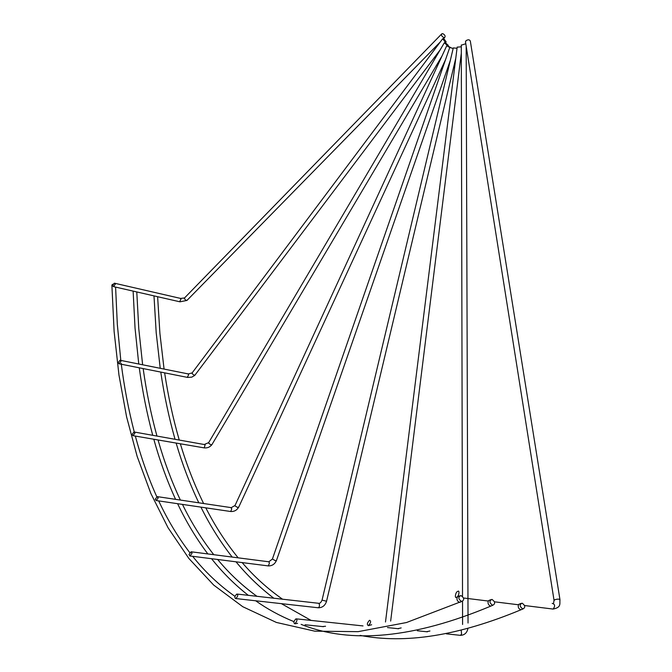 <?xml version="1.0" encoding="UTF-8"?>
<svg xmlns="http://www.w3.org/2000/svg" width="672" height="672" viewBox="0 0 672 672"><rect width="100%" height="100%" fill="white"/><g stroke="black" fill="none" stroke-linecap="round" stroke-linejoin="round"><path stroke-width="1.01" d="M517.919 604.741L520.892 603.439M426.493 631.739L429.937 630.991M287.801 604.372L291.194 604.708M239.383 562.237L268.363 565.916L269.413 563.136L268.993 561.893L268.296 561.716L191.814 551.872M203.246 507.469L205.834 507.847M178.046 443.394L180.323 443.789M162.582 372.439L164.455 372.817M155.896 296.318L157.206 296.621M487.788 601.012L490.686 599.701M397.723 628.681L401.167 627.917M322.526 626.573L325.55 626.245M323.467 626.674L305.063 624.758M261.92 601.474L265.348 601.818M214.822 559.121L217.703 559.474M179.878 504.025L182.507 504.412M155.686 439.555L157.996 439.958M141.053 368.164L142.96 368.542M135.013 291.539L136.349 291.85M456.8 597.181L459.606 595.854M371.65 624.758L368.231 625.624M297.587 623.33L294.647 623.759M238.938 598.87L235.561 598.592M192.721 556.315L189.857 555.996M158.743 500.909L156.122 500.548M135.274 436.052L132.955 435.666L134.921 433.146L133.972 431.962L132.04 434.473L132.989 435.666L204.246 447.888L205.136 444.679L134.602 432.071M121.086 364.19L119.146 363.804M115.139 286.994L113.778 286.684M522.043 603.162C519.355 604.649 519.607 606.581 522.808 608.95L522.908 608.966C525.596 607.463 525.336 605.531 522.127 603.179L522.043 603.162M491.896 599.407C489.107 600.902 489.342 602.86 492.61 605.27L492.719 605.287C495.499 603.767 495.264 601.818 491.988 599.424L491.896 599.407M443.57 37.447C441.496 36.103 440.958 34.843 441.949 33.676L443.008 33.734C445.082 35.078 445.62 36.338 444.629 37.506L443.57 37.447M444.998 41.849L442.714 38.707L443.89 38.758L446.166 41.899L444.998 41.849M447.14 45.251L444.352 42.773L445.519 42.89L448.308 45.368L447.14 45.251M453.146 48.493L449.761 47.468L446.737 45.73L447.846 45.99L451.03 47.779M457.036 48.275L453.289 47.922L322.048 600.138L326.55 601.238L455.801 58.136M461.294 46.805L457.17 47.149M465.872 44.26L465.251 43.898L461.294 45.192M111.88 285.062L113.047 284.122M460.891 595.543C458.002 597.055 458.22 599.029 461.546 601.482L461.664 601.499C464.554 599.97 464.327 597.996 460.992 595.56L460.891 595.543M559.944 599.533L470.341 41.143C469.636 39.514 468.182 39.371 465.982 40.706L465.536 42.151M120.952 361.334L119.994 360.242L118.138 362.704L119.095 363.796L120.952 361.334M158.222 497.927L157.273 496.625L155.249 499.229L156.198 500.531L158.222 497.927M192.066 553.224L191.108 551.779L189.008 554.518L189.974 555.962L192.066 553.224M236.796 594.073C234.629 596.198 234.268 597.694 235.712 598.55L235.796 598.517C237.955 596.383 238.316 594.896 236.88 594.04L236.796 594.073M295.966 618.828C293.656 621.23 293.278 622.852 294.832 623.7L294.857 623.692C297.167 621.289 297.545 619.66 295.991 618.811L295.966 618.828M369.541 620.264L369.524 620.273C367.08 622.969 366.71 624.733 368.407 625.556L368.432 625.548C370.877 622.835 371.246 621.071 369.541 620.264M457.691 591.452L457.649 591.478C455.557 591.721 454.297 599.189 456.658 597.164L456.708 597.139C458.825 596.879 460.043 589.411 457.691 591.452M115.298 284.172L114.341 283.172L112.568 285.625L113.526 286.625L115.298 284.172M522.497 609.151L520.85 609.823C518.591 608.798 517.81 607.127 518.49 604.808M492.425 605.422L490.678 606.161C488.368 605.119 487.578 603.422 488.309 601.079M179.592 301.736L180.953 299.258L180.34 298.36L114.929 283.307M187.438 299.939L186.035 300.518L184.372 298.603L184.96 297.503L441.454 34.18M187.253 377.353L188.639 374.867L187.942 373.859L120.599 360.368M195.317 374.741L193.981 375.27L192.1 373.489L192.41 372.557L442.495 39.001M203.809 447.821L204.246 447.888C207.48 448.182 210.059 447.073 211.974 444.553L210.823 444.805L208.69 443.176L208.807 442.394L444.268 42.916M212.1 444.335L442.016 55.986M230.252 511.442L230.748 511.518L231.764 508.847L230.824 507.578L157.928 496.717M238.762 507.024L237.544 507.419L235.133 505.974L235.099 505.336L446.72 45.772M267.767 565.841L268.363 565.916C272.126 565.95 274.831 564.136 276.469 560.465L275.318 560.692L272.42 558.995L449.761 47.468M276.486 560.423L450.307 60.446M317.688 607.715L318.696 607.606L319.376 606.371L319.502 604.708L318.814 603.313L237.653 594.124M459.329 635.242L460.471 635.351L461.538 634.04L461.269 630.571M111.913 286.642L112.585 285.852M461.504 601.574L459.648 602.389C457.279 601.331 456.49 599.617 457.271 597.24M551.645 608.908L553.148 609.067C555.332 606.035 555.022 604.145 552.199 603.389M524.588 605.531L553.148 609.067C561.616 607.295 559.499 603.842 559.978 599.76C559.314 598.937 557.575 598.928 554.77 599.752L554.072 600.533M153.989 295.882L156.198 332.732L160.23 368.306M160.776 372.086C164.186 395.254 168.916 417.581 174.972 439.06M176.131 443.066C182.263 464.066 189.823 483.974 198.811 502.807M200.92 507.125C209.84 525.118 220.265 541.766 232.201 557.071M236.015 561.809C247.22 575.45 259.829 587.597 273.84 598.24M281.375 603.649L311.069 620.416M360.125 635.376C405.132 644.204 458.707 635.687 520.85 609.823L522.808 608.95M133.123 291.11L135.047 328.188L138.76 364.006M139.264 367.802C142.447 391.121 146.924 413.591 152.704 435.204M153.804 439.236C159.65 460.362 166.908 480.404 175.568 499.346M177.601 503.689C186.203 521.8 196.283 538.549 207.85 553.938M211.554 558.701C222.424 572.426 234.679 584.64 248.329 595.342M255.679 600.776C267.364 609.067 280.09 616.006 293.849 621.6M301.123 624.355C350.75 644.305 413.935 638.249 490.678 606.161L492.61 605.27M113.526 286.625L179.953 301.82L186.959 300.434L440.311 41.916M119.095 363.796L187.648 377.429L191.747 377.143L194.687 375.48L440.219 49.787M205.338 507.772L230.748 511.518C234.242 511.686 236.897 510.233 238.711 507.142L445.519 59.699M291.211 604.75L318.41 607.79C322.476 607.681 325.189 605.497 326.55 601.238M467.855 628.866C466.847 633.016 464.386 635.174 460.471 635.351L446.401 633.847M111.871 284.97L114.122 331.54L118.961 375.035L126.571 416.749L137.138 456.355L150.872 493.5L168.034 527.713L188.866 558.466L213.679 585.06L242.76 606.707L276.385 622.44L314.782 631.168L358.117 631.655L406.459 622.541L461.546 601.482M385.493 621.995L457.178 47.074M462.588 624.49L462.538 601.406M462.521 596.4L461.294 44.974M553.594 603.128L554.039 600.306L465.469 41.706M288.8 604.481L265.364 601.86M262.912 601.591L238.955 598.912M236.443 598.626L235.712 598.55M295.478 623.767L294.832 623.7M518.54 604.783L494.491 601.81M488.359 601.054L463.537 597.988M457.321 597.215L456.708 597.139M427.4 631.823L417.32 630.756M398.597 628.757L387.475 627.572M369.046 625.615L368.432 625.548M363.014 625.926L296.864 618.904M240.492 562.38L217.736 559.49M215.93 559.264L192.713 556.315M190.873 556.08L189.974 555.962M204.716 507.679L181.986 504.336M181.356 504.244L158.18 500.825M157.542 500.732L156.198 500.531M115.592 287.104L117.314 324.274L120.809 360.41M121.178 363.308C124.219 387.089 128.57 409.962 134.249 431.945M135.332 436.069C141.078 457.472 148.235 477.725 156.82 496.818M158.701 500.9C167.488 519.742 177.87 537.029 189.857 552.754M192.604 556.256C204.893 571.746 218.996 585.11 234.906 596.324M368.248 625.64L369.348 625.481M468.04 623.028L466.175 46.158M390.659 621.079L461.311 53.113M318.872 603.322C319.973 603.473 321.031 602.414 322.048 600.138M268.85 561.767L272.404 559.045M231.311 507.637L235.04 505.462M447.922 46.015L448.308 45.368M204.868 444.226L208.673 442.638M445.435 42.865L446.166 41.899M188.328 373.926L192.15 372.91M443.52 38.64L444.629 37.506M180.692 298.435L184.523 297.923M136.777 291.942L138.793 328.877L142.624 364.778M143.153 368.575C146.429 391.902 151.015 414.355 156.92 435.935M158.046 439.967C164.052 461.135 171.494 481.169 180.373 500.06M182.465 504.403C191.36 522.631 201.802 539.398 213.78 554.702M217.602 559.423C229.194 573.46 242.306 585.757 256.948 596.316M157.618 296.713L159.911 333.404L164.069 369.079M164.632 372.851C168.143 396.026 172.99 418.345 179.172 439.79M180.356 443.789C186.648 464.831 194.401 484.739 203.616 503.53M205.783 507.839C215.015 525.958 225.809 542.623 238.165 557.836M242.096 562.523C254.058 576.492 267.557 588.722 282.593 599.239"/></g></svg>
